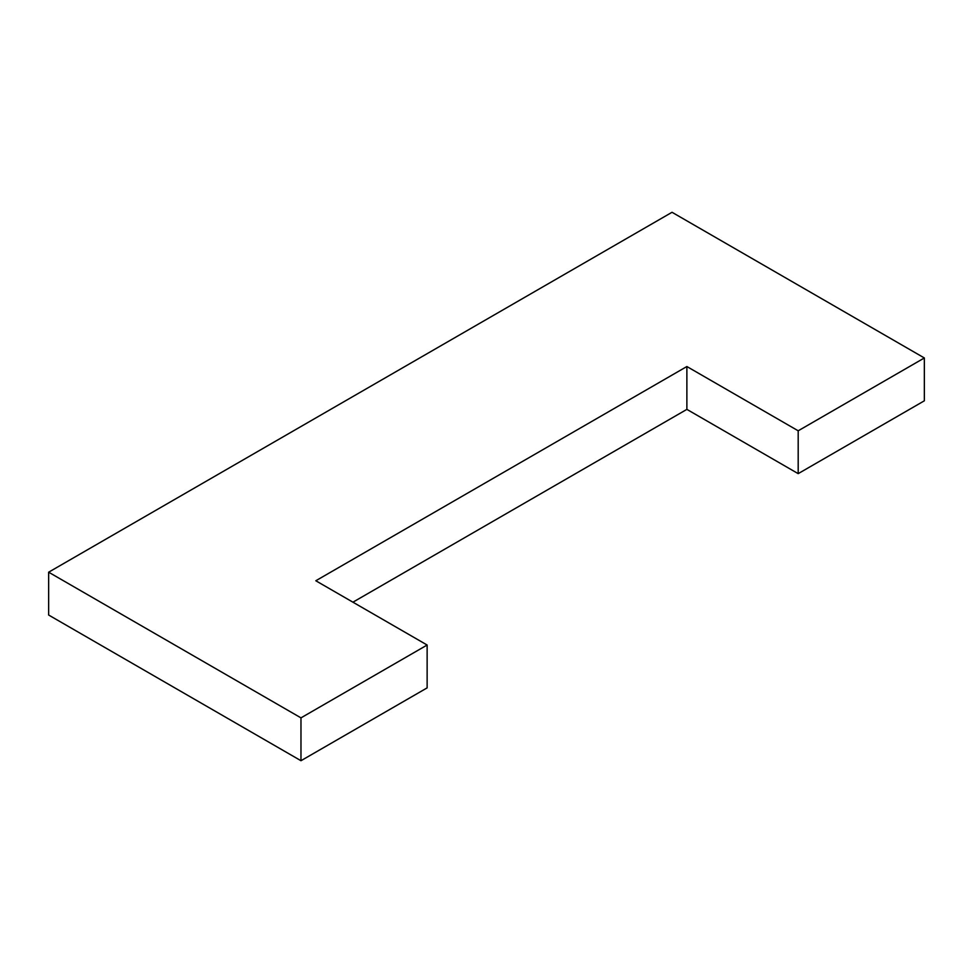 <?xml version="1.0" encoding="UTF-8"?>
<svg xmlns="http://www.w3.org/2000/svg" width="973" height="973" viewBox="0 0 973 973"><rect width="100%" height="100%" fill="white"/><g stroke="black" fill="none" stroke-linecap="round" stroke-linejoin="round"><path stroke-width="1.46" d="M352.919 602.19L686.877 409.378L798.188 473.644L924.35 400.803L924.35 357.967L672.027 212.284L48.65 572.197L300.973 717.867L427.135 645.026L315.811 580.759L686.877 366.529L798.188 430.796L924.35 357.967M300.973 717.867L300.973 760.716L48.65 615.033L48.65 572.197M300.973 760.716L427.135 687.875L427.135 645.026M686.877 409.378L686.877 366.529M798.188 473.644L798.188 430.796"/></g></svg>
